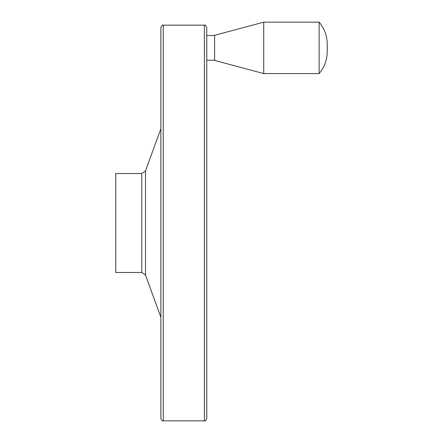 <?xml version="1.0" encoding="UTF-8"?>
<svg xmlns="http://www.w3.org/2000/svg" width="443" height="443" viewBox="0 0 443 443"><rect width="100%" height="100%" fill="white"/><g stroke="black" fill="none" stroke-linecap="round" stroke-linejoin="round"><path stroke-width="0.66" d="M319.148 22.15L319.148 73.588C324.448 67.22 327.144 59.877 327.239 51.56L327.239 44.178C327.144 35.866 324.448 28.524 319.148 22.15L263.729 22.15L263.729 73.588L319.148 73.588M115.761 173.54L115.761 272.467L141.782 272.467L141.782 173.54L115.761 173.54M160.87 68.189L160.87 377.818M160.87 27.532L160.87 418.474C161.856 420.651 162.642 421.443 163.24 420.85L163.24 25.157C162.642 24.564 161.856 25.356 160.87 27.532M204.395 420.85L204.395 25.157C204.993 24.564 205.785 25.356 206.77 27.532L206.77 418.474C205.785 420.651 204.993 421.443 204.395 420.85L163.24 420.85M206.77 47.872L206.77 35.523L214.622 35.523M263.729 22.15L214.622 35.307L214.622 60.431L263.729 73.588M141.782 173.54L145.498 170.937L145.498 275.07L141.782 272.467M145.498 275.07L160.87 317.26M145.498 170.937L160.87 128.747M204.395 25.157L163.24 25.157M214.622 60.215L206.77 60.215"/></g></svg>
